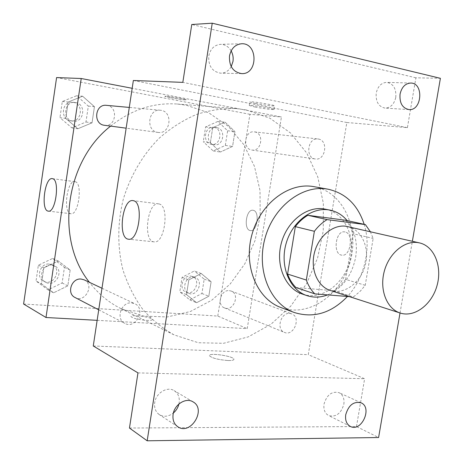 <?xml version="1.0" encoding="UTF-8"?>
<svg xmlns="http://www.w3.org/2000/svg" width="464" height="464" viewBox="0 0 464 464"><rect width="100%" height="100%" fill="white"/><g stroke="black" fill="none" stroke-linecap="round" stroke-linejoin="round"><path stroke-width="0.35" stroke-dasharray="2.32 1.74" d="M347.791 226.577C361.972 229.709 370.017 248.373 365.133 265.681C360.487 283.057 344.039 294.988 330.246 290.435M349.473 296.647L353.197 296.948L355.111 295.626L360.499 290.945L365.238 285.296L373.166 238.438L370.336 231.704M365.238 285.296L345.651 279.398L353.313 233.763L373.166 238.438M345.599 220.249C349.003 224.025 351.579 228.526 353.313 233.763M345.651 279.398L340.153 285.714L333.819 290.708L353.197 296.948M295.951 287.541L333.819 290.708M327.636 294.889C342.571 288.156 351.909 275.622 355.65 257.276C357.808 242.834 354.977 230.602 347.159 220.591M325.537 209.183C343.453 212.599 354.832 234.384 350.865 256C347.13 281.718 322.515 301.565 302.232 294.019M364.182 224.327C371.577 247.967 364.582 278.023 347.443 296.484M314.134 186.685C343.047 191.823 359.641 228.259 350.192 261.574C341.289 295.046 308.409 317.886 280.929 307.533M400.026 312.98L412.363 241.268M93.27 345.97L308.27 354.682L346.84 122.519L407.409 127.652L415.901 77.801L440.4 78.317M129.456 428.034L356.485 426.549L378.595 437.523M356.485 426.549L364.629 378.734L308.27 354.682M345.094 231.977L344.694 231.901C335.518 230.086 332.508 254.434 341.811 255.154C350.651 256.981 353.997 233.427 345.094 231.977L344.688 231.896C335.513 230.086 332.502 254.434 341.806 255.154C350.651 256.981 353.991 233.427 345.088 231.977M395.775 97.411C396.413 88.682 393.385 83.665 386.692 82.366C381.286 82.749 377.8 86.327 376.229 93.096C375.608 101.697 378.549 106.703 385.056 108.106C390.589 107.863 394.162 104.296 395.775 97.411M231.142 50.878C228.561 46.574 225.017 44.393 220.51 44.341C214.235 45.02 210.32 48.935 208.748 56.098C208.324 66.079 212.309 71.769 220.713 73.184C225.197 73.103 228.7 70.917 231.223 66.619M407.409 127.652L182.828 82.372M415.901 77.801L191.765 24.505M178.942 403.982L179.156 402.868C179.823 397.375 178.164 393.298 174.18 390.642C167.284 386.083 155.904 393.02 154.715 402.665C154.077 407.966 155.614 411.957 159.338 414.642C163.879 417.223 168.565 416.672 173.391 412.989M343.847 404.248C344.549 398.675 342.966 394.818 339.091 392.677C331.847 390.995 326.824 394.8 324.04 404.086C323.356 409.544 324.875 413.36 328.587 415.535C335.936 417.391 341.023 413.633 343.847 404.248M137.97 372.888L364.629 378.734M246.1 109.904L269.944 118.233L290.487 132.959L306.675 152.952L317.776 176.894L323.356 203.371L323.251 230.939L317.55 258.164L306.559 283.649L290.812 306.072L271.046 324.191L248.223 336.905L223.526 343.296L198.325 342.728L174.157 334.915C162.47 328.402 151.972 319.847 142.674 309.25C134.258 297.615 127.687 284.531 122.954 269.996C117.328 247.474 117.404 222.987 123.291 199.236C130.367 175.81 142.808 154.721 159.152 138.237C170.642 128.163 182.978 120.275 196.162 114.567C209.571 110.212 222.958 108.216 236.333 108.593L246.1 109.904M346.84 122.519L133.354 80.492M131.625 302.893L134.746 303.7C146.369 308.624 135.813 329.62 124.81 323.367C115.403 319.133 121.237 301.623 131.625 302.893M318.414 139.049C328.68 140.447 325.484 160.904 315.323 158.984C304.987 158.062 307.702 137.321 317.962 138.98L318.414 139.049M289.751 313.432L291.618 313.832C301.496 317.063 293.909 336.736 284.444 332.392C275.906 329.486 280.726 312.295 289.751 313.432M157.748 132.373L158.062 132.42C170.885 134.63 173.35 110.966 160.335 110.258C148.086 108.559 145.505 130.912 157.748 132.373M227.946 360.534C231.971 360.627 233.96 360.197 233.908 359.24C233.728 356.079 208.237 352.379 209.426 355.697C211.851 358.098 218.028 359.71 227.946 360.534C231.971 360.621 233.96 360.192 233.908 359.235C233.734 356.074 208.243 352.373 209.432 355.691C211.851 358.092 218.028 359.704 227.952 360.528M255.589 103.466C265.402 105.27 271.771 106.094 274.688 105.949C276.741 105.334 250.525 101.007 249.847 101.86C249.638 102.121 251.552 102.654 255.589 103.466M255.02 107.039C264.834 108.825 271.196 109.666 274.102 109.562C276.155 108.999 249.939 104.684 249.272 105.473L255.02 107.039M159.024 203.951C169.888 205.726 164.703 244.458 153.967 241.837C142.634 241.036 147.436 201.417 158.578 203.858L159.024 203.951M110.612 126.115C131.277 109.759 153.485 102.393 177.225 104.023L186.377 105.235L208.823 112.845L228.288 126.278L243.739 144.519L254.463 166.373L260.008 190.542L260.188 215.696L255.061 240.497L244.911 263.656L230.243 283.939L211.764 300.22L190.391 311.501L167.249 316.97L143.643 316.088L121.005 308.641C108.785 302.58 98.275 293.816 89.465 282.35M104.487 125.303C116.406 127.345 118.517 106.007 106.43 105.34M229.315 290.65L231.084 291.038C240.445 294.124 233.462 311.999 224.477 307.899C216.398 305.121 220.777 289.495 229.315 290.65M254.695 131.921C264.41 133.232 261.592 151.856 251.969 150.052C242.196 149.159 244.551 130.309 254.266 131.863L254.695 131.921M84.112 279.827C94.94 284.426 85.289 303.305 75.04 297.499M97.138 320.334L247.225 328.634L281.422 116.98L132.17 88.299M23.6 304.019L217.773 316.065L247.225 328.634M217.773 316.065L249.928 114.312L281.422 116.98M253.28 210.32L253.025 210.273C246.042 208.812 243.316 230.063 250.409 230.579C257.178 232.064 260.118 211.375 253.28 210.32L253.019 210.273C246.036 208.812 243.31 230.063 250.409 230.573C257.172 232.064 260.113 211.375 253.28 210.32M41.482 283.893L53.575 292.813L67.819 285.841L70.163 270.054L58.267 261.006L43.831 267.873L41.482 283.893L53.575 292.813L67.819 285.841L70.163 270.054L58.267 261.006L43.831 267.873L41.482 283.893L36.047 281.022L48.03 289.849L62.13 282.982L64.438 267.397L52.652 258.442L38.361 265.205L36.047 281.022M210.36 142.703L220.359 152.035L232.563 146.433L234.912 131.614L225.069 122.183L212.721 127.675L210.36 142.703L220.359 152.035L232.563 146.433L234.912 131.614L225.069 122.183L212.721 127.675L210.36 142.703L203.284 141.723L213.22 150.951L225.318 145.423L227.633 130.773L217.854 121.452L205.61 126.875L203.284 141.723M249.928 114.312L56.591 77.569M186.522 294.605L196.591 302.731L208.812 296.247L211.114 281.729L201.202 273.493L188.831 279.885L186.522 294.605L196.591 302.731L208.812 296.247L211.114 281.729L201.202 273.493L188.831 279.885L186.522 294.605L179.8 291.833L189.799 299.883L201.921 293.497L204.189 279.142L194.346 270.988M65.76 118.407L77.801 128.754L92.04 122.821L94.436 106.679L82.604 96.216L68.167 102.016L65.76 118.407L77.801 128.754L92.04 122.821L94.436 106.679L82.604 96.216L68.167 102.016L65.76 118.407L59.949 117.659L71.879 127.873L85.973 122.026L88.334 106.088L76.606 95.758L62.321 101.477L59.949 117.659M146.404 320.351C150.33 320.537 152.314 320.253 152.36 319.499C152.401 317.161 130.14 314.128 130.999 316.599C132.797 318.316 137.93 319.568 146.404 320.351M170.572 97.782C178.965 99.296 184.225 100.009 186.36 99.917C187.856 99.453 165.103 95.636 164.772 96.303L170.572 97.782C178.965 99.302 184.225 100.009 186.36 99.922C187.856 99.458 165.103 95.642 164.772 96.303L170.572 97.788M146.404 320.346C150.33 320.531 152.314 320.247 152.36 319.493C152.407 317.156 130.14 314.128 130.999 316.593C132.797 318.31 137.93 319.563 146.404 320.346M75.151 181.702C82.957 182.857 78.549 215.731 70.876 213.707C62.785 213.237 66.967 179.771 74.89 181.644L75.151 181.702M75.609 102.556C86.594 104.069 84.065 123.047 73.15 121.139C62.13 120.176 63.91 100.984 74.913 102.463L75.609 102.556M71.879 127.873L77.801 128.754M85.973 122.026L92.04 122.821M88.334 106.088L94.436 106.679M76.606 95.758L82.604 96.216M62.321 101.477L68.167 102.016M73.26 102.341C84.204 103.849 81.693 122.728 70.818 120.831C59.839 119.869 61.608 100.775 72.564 102.248L73.26 102.341M51.672 265.095L54.439 265.831C64.763 270.228 55.651 287.877 45.884 282.344C37.543 278.562 42.497 263.825 51.672 265.095M48.03 289.849L53.575 292.813M62.13 282.982L67.819 285.841M64.438 267.397L70.163 270.054M52.652 258.442L58.267 261.006M38.361 265.205L43.831 267.873M49.474 264.051L52.229 264.787C62.512 269.166 53.447 286.723 43.709 281.213C35.403 277.443 40.333 262.786 49.474 264.051M216.874 127.693C226.229 128.951 223.631 146.479 214.362 144.751C204.955 143.881 207.118 126.156 216.462 127.635L216.874 127.693M213.22 150.951L220.359 152.035M225.318 145.423L232.563 146.433M227.633 130.773L234.912 131.614M217.854 121.452L225.069 122.183M205.61 126.875L212.721 127.675M214.043 127.38C223.37 128.632 220.783 146.073 211.543 144.356C202.171 143.486 204.311 125.843 213.631 127.322L214.043 127.38M201.202 273.493L194.341 270.988L182.079 277.286L179.8 291.833M193.384 277.101L195.083 277.484C204.108 280.465 197.49 297.285 188.831 293.335C181.047 290.65 185.165 275.952 193.384 277.101M189.799 299.883L196.591 302.731M201.921 293.497L208.812 296.247M204.189 279.142L211.114 281.729M182.079 277.286L188.831 279.885M190.687 276.086L192.386 276.469C201.388 279.444 194.793 296.177 186.157 292.245C178.396 289.565 182.497 274.937 190.687 276.086M361.079 402.822L339.091 392.677M350.32 426.41L328.587 415.535M410.739 83.039L386.692 82.366M408.964 109.579L385.056 108.106M241.57 43.761L220.51 44.341M241.68 73.608L220.713 73.184M193.047 401.865L174.18 390.642M177.793 426.741L159.338 414.642M274.102 109.562L274.688 105.949M249.272 105.473L249.847 101.86M158.578 203.858L133.081 200.634M153.967 241.837L128.696 239.215M121.005 308.641L174.157 334.915M177.225 104.023L236.333 108.593M160.335 110.258L129.288 107.428M158.062 132.42L126.15 128.18M224.477 307.899L284.444 332.392M231.084 291.038L291.618 313.832M251.969 150.052L315.323 158.984M254.266 131.863L317.962 138.98M98.728 309.807L124.81 323.367M101.981 288.248L134.746 303.7M74.89 181.644L52.333 178.646M70.876 213.707L48.424 211.132M70.818 120.831L73.15 121.139M72.564 102.248L74.913 102.463M43.709 281.213L45.884 282.344M52.229 264.787L54.439 265.831M211.543 144.356L214.362 144.751M213.631 127.322L216.462 127.635M186.157 292.245L188.831 293.335M192.386 276.469L195.083 277.484"/><path stroke-width="0.7" d="M417.403 242.527L419.479 242.892C434.292 246.164 442.418 266.469 437.071 285.441C431.972 304.488 414.613 317.794 400.206 313.038C387.092 308.966 379.523 290.476 384.012 272.345C388.351 254.179 403.721 240.694 417.403 242.527M400.206 313.038L330.246 290.435C317.689 286.526 310.283 269.549 314.348 253.071C318.263 236.553 332.723 224.419 345.808 226.223L419.479 242.892M314.778 293.851L295.951 287.541C292.32 283.887 289.536 279.398 287.587 274.067L295.353 226.635L314.377 231.298L306.327 280.047C308.287 285.517 311.1 290.116 314.778 293.851L349.473 296.647M295.353 226.635C298.967 221.862 303.125 218.08 307.841 215.29L345.599 220.249L365.4 224.593L370.336 231.704M365.4 224.593L327.091 219.611C322.3 222.488 318.06 226.386 314.377 231.298M307.841 215.29L327.091 219.611M347.159 220.591C342.554 215.116 336.928 211.642 330.275 210.175C312.62 206.242 292.024 221.548 285.992 243.936C279.74 266.266 289.623 289.948 306.814 295.585C313.623 297.824 320.566 297.592 327.636 294.889M306.814 295.585L302.232 294.019C285.453 288.498 275.564 265.797 281.12 243.931C286.485 222.024 306.002 206.231 323.541 208.835L330.275 210.175M287.587 274.067L306.327 280.047M347.443 296.484C331.325 313.188 313.571 318.519 294.188 312.475C270.222 303.885 256.308 270.657 264.816 238.948C273.064 207.164 301.652 184.887 326.824 188.999L328.054 189.202C345.779 193.215 357.819 204.92 364.182 224.327M294.188 312.475L280.929 307.533C257.218 299.025 243.409 266.406 251.749 235.341C259.823 204.206 288.011 182.41 312.916 186.482L328.054 189.202M173.101 414.416C174.348 404.446 186.012 397.207 193.047 401.865C206.799 409.26 190.605 435.853 177.793 426.741C173.994 424.003 172.434 419.891 173.101 414.416M229.5 55.929C231.136 48.511 235.155 44.457 241.57 43.761C258.117 42.7 258.129 74.629 241.68 73.608C233.096 72.152 229.036 66.259 229.5 55.929M400.067 94.111C401.691 87.128 405.252 83.433 410.739 83.039C423.992 82.847 422.049 111.006 408.964 109.579C402.369 108.141 399.4 102.985 400.067 94.111M345.744 414.659C348.615 405.089 353.73 401.14 361.079 402.822C372.783 407.56 361.421 432.587 350.32 426.41C346.556 424.2 345.03 420.285 345.744 414.659M412.363 241.268L440.4 78.317L212.234 23.2L147.169 440.8L378.595 437.523L400.026 312.98M231.223 66.619L232.974 61.451C233.525 57.664 232.911 54.137 231.142 50.878M212.234 23.2L191.765 24.505L182.828 82.372L133.354 80.492L93.27 345.97L137.97 372.888L129.456 428.034L147.169 440.8M133.516 200.721C144.031 202.461 138.8 241.796 128.412 239.186C117.444 238.426 122.31 198.227 133.081 200.634L133.516 200.721M173.391 412.989C176.204 410.582 178.054 407.578 178.942 403.982M89.465 282.35C54.851 239.714 64.908 161.559 110.612 126.115M129.288 107.428L106.43 105.34C95.056 103.779 92.829 123.894 104.197 125.257L126.15 128.18M98.728 309.807L75.04 297.499C66.288 293.538 71.572 277.785 81.212 279.061L84.112 279.827L101.981 288.248M132.17 88.299L81.223 78.509L45.994 317.504L97.138 320.334M81.223 78.509L56.591 77.569L23.6 304.019L45.994 317.504M52.589 178.698C60.111 179.817 55.674 213.127 48.285 211.12C40.496 210.685 44.712 176.801 52.333 178.646L52.589 178.698"/></g></svg>

